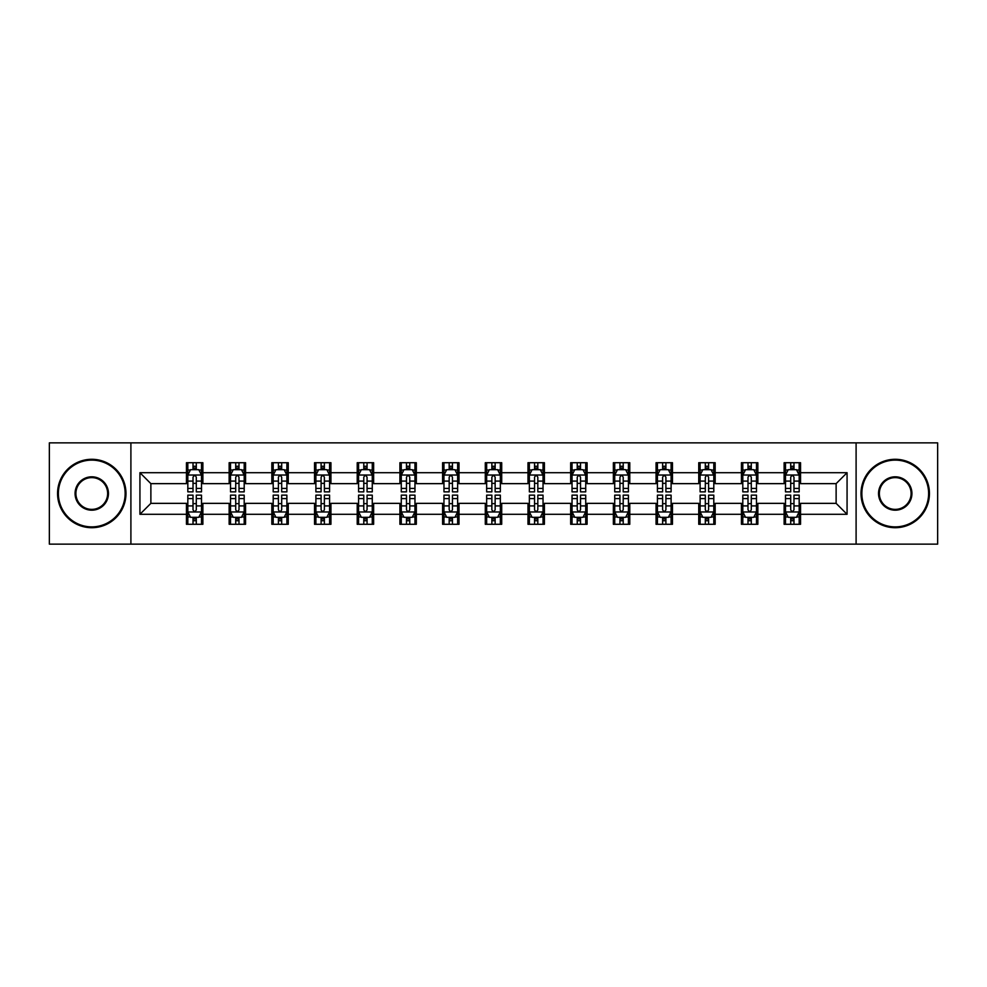 <?xml version="1.0" encoding="UTF-8"?>
<svg xmlns="http://www.w3.org/2000/svg" width="987" height="987" viewBox="0 0 987 987"><rect width="100%" height="100%" fill="white"/><g stroke="black" fill="none" stroke-linecap="round" stroke-linejoin="round"><path stroke-width="1.48" d="M856.099 544.133L937.65 544.133L937.65 442.867L856.099 442.867L856.099 544.133L130.901 544.133L130.901 442.867L49.35 442.867L49.35 544.133L130.901 544.133M856.099 442.867L130.901 442.867M800.543 472.699L800.543 462.718L784.122 462.718L784.122 472.699L757.856 472.699L757.856 462.718L741.434 462.718L741.434 472.699L715.168 472.699L715.168 462.718L698.747 462.718L698.747 472.699L672.468 472.699L672.468 462.718L656.059 462.718L656.059 472.699L629.78 472.699L629.78 462.718L613.359 462.718L613.359 472.699L587.092 472.699L587.092 462.718L570.671 462.718L570.671 472.699L544.405 472.699L544.405 462.718L527.983 462.718L527.983 472.699L501.704 472.699L501.704 462.718L485.296 462.718L485.296 472.699L459.017 472.699L459.017 462.718L442.595 462.718L442.595 472.699L416.329 472.699L416.329 462.718L399.908 462.718L399.908 472.699L373.641 472.699L373.641 462.718L357.22 462.718L357.22 472.699L330.941 472.699L330.941 462.718L314.532 462.718L314.532 472.699L288.253 472.699L288.253 462.718L271.832 462.718L271.832 472.699L245.566 472.699L245.566 462.718L229.144 462.718L229.144 472.699L202.878 472.699L202.878 462.718L186.457 462.718L186.457 472.699L139.932 472.699L139.932 514.301L150.875 503.358L186.457 503.358L186.457 524.282L202.878 524.282L202.878 503.358L229.144 503.358L229.144 524.282L245.566 524.282L245.566 503.358L271.832 503.358L271.832 524.282L288.253 524.282L288.253 503.358L314.532 503.358L314.532 524.282L330.941 524.282L330.941 503.358L357.22 503.358L357.22 524.282L373.641 524.282L373.641 503.358L399.908 503.358L399.908 524.282L416.329 524.282L416.329 503.358L442.595 503.358L442.595 524.282L459.017 524.282L459.017 503.358L485.296 503.358L485.296 524.282L501.704 524.282L501.704 503.358L527.983 503.358L527.983 524.282L544.405 524.282L544.405 503.358L570.671 503.358L570.671 524.282L587.092 524.282L587.092 503.358L613.359 503.358L613.359 524.282L629.78 524.282L629.78 503.358L656.059 503.358L656.059 524.282L672.468 524.282L672.468 503.358L698.747 503.358L698.747 524.282L715.168 524.282L715.168 503.358L741.434 503.358L741.434 524.282L757.856 524.282L757.856 503.358L784.122 503.358L784.122 524.282L800.543 524.282L800.543 503.358L836.125 503.358L836.125 483.642L800.543 483.642L800.543 472.699L847.068 472.699L847.068 514.301L800.543 514.301M784.122 514.301L757.856 514.301M741.434 514.301L715.168 514.301M698.747 514.301L672.468 514.301M656.059 514.301L629.78 514.301M613.359 514.301L587.092 514.301M570.671 514.301L544.405 514.301M527.983 514.301L501.704 514.301M485.296 514.301L459.017 514.301M442.595 514.301L416.329 514.301M399.908 514.301L373.641 514.301M357.22 514.301L330.941 514.301M314.532 514.301L288.253 514.301M271.832 514.301L245.566 514.301M229.144 514.301L202.878 514.301M186.457 514.301L139.932 514.301M784.122 472.699L784.122 483.642L757.856 483.642L757.856 472.699M741.434 472.699L741.434 483.642L715.168 483.642L715.168 472.699M698.747 472.699L698.747 483.642L672.468 483.642L672.468 472.699M656.059 472.699L656.059 483.642L629.78 483.642L629.78 472.699M613.359 472.699L613.359 483.642L587.092 483.642L587.092 472.699M570.671 472.699L570.671 483.642L544.405 483.642L544.405 472.699M527.983 472.699L527.983 483.642L501.704 483.642L501.704 472.699M485.296 472.699L485.296 483.642L459.017 483.642L459.017 472.699M442.595 472.699L442.595 483.642L416.329 483.642L416.329 472.699M399.908 472.699L399.908 483.642L373.641 483.642L373.641 472.699M357.22 472.699L357.22 483.642L330.941 483.642L330.941 472.699M314.532 472.699L314.532 483.642L288.253 483.642L288.253 472.699M271.832 472.699L271.832 483.642L245.566 483.642L245.566 472.699M229.144 472.699L229.144 483.642L202.878 483.642L202.878 472.699M186.457 472.699L186.457 483.642L150.875 483.642L139.932 472.699M150.875 483.642L150.875 503.358M847.068 514.301L836.125 503.358M836.125 483.642L847.068 472.699M186.457 469.553L187.826 469.553M193.02 469.553L196.302 469.553M201.508 469.553L202.878 469.553M186.457 483.371L187.826 483.371M193.02 483.371L196.302 483.371M201.508 483.371L202.878 483.371M186.457 503.629L187.826 503.629M193.02 503.629L196.302 503.629M201.508 503.629L202.878 503.629M186.457 517.447L187.826 517.447M193.02 517.447L196.302 517.447M201.508 517.447L202.878 517.447M229.144 503.629L230.514 503.629M235.708 503.629L239.002 503.629M244.196 503.629L245.566 503.629M229.144 517.447L230.514 517.447M235.708 517.447L239.002 517.447M244.196 517.447L245.566 517.447M229.144 469.553L230.514 469.553M235.708 469.553L239.002 469.553M244.196 469.553L245.566 469.553M229.144 483.371L230.514 483.371M235.708 483.371L239.002 483.371M244.196 483.371L245.566 483.371M271.832 503.629L273.202 503.629M278.408 503.629L281.69 503.629M286.884 503.629L288.253 503.629M271.832 517.447L273.202 517.447M278.408 517.447L281.69 517.447M286.884 517.447L288.253 517.447M271.832 469.553L273.202 469.553M278.408 469.553L281.69 469.553M286.884 469.553L288.253 469.553M271.832 483.371L273.202 483.371M278.408 483.371L281.69 483.371M286.884 483.371L288.253 483.371M314.532 503.629L315.889 503.629M321.096 503.629L324.378 503.629M329.572 503.629L330.941 503.629M314.532 517.447L315.889 517.447M321.096 517.447L324.378 517.447M329.572 517.447L330.941 517.447M314.532 469.553L315.889 469.553M321.096 469.553L324.378 469.553M329.572 469.553L330.941 469.553M314.532 483.371L315.889 483.371M321.096 483.371L324.378 483.371M329.572 483.371L330.941 483.371M357.22 503.629L358.589 503.629M363.784 503.629L367.065 503.629M372.272 503.629L373.641 503.629M357.22 517.447L358.589 517.447M363.784 517.447L367.065 517.447M372.272 517.447L373.641 517.447M357.22 469.553L358.589 469.553M363.784 469.553L367.065 469.553M372.272 469.553L373.641 469.553M357.22 483.371L358.589 483.371M363.784 483.371L367.065 483.371M372.272 483.371L373.641 483.371M399.908 503.629L401.277 503.629M406.471 503.629L409.765 503.629M414.959 503.629L416.329 503.629M399.908 517.447L401.277 517.447M406.471 517.447L409.765 517.447M414.959 517.447L416.329 517.447M399.908 469.553L401.277 469.553M406.471 469.553L409.765 469.553M414.959 469.553L416.329 469.553M399.908 483.371L401.277 483.371M406.471 483.371L409.765 483.371M414.959 483.371L416.329 483.371M442.595 503.629L443.965 503.629M449.171 503.629L452.453 503.629M457.647 503.629L459.017 503.629M442.595 517.447L443.965 517.447M449.171 517.447L452.453 517.447M457.647 517.447L459.017 517.447M442.595 469.553L443.965 469.553M449.171 469.553L452.453 469.553M457.647 469.553L459.017 469.553M442.595 483.371L443.965 483.371M449.171 483.371L452.453 483.371M457.647 483.371L459.017 483.371M485.296 503.629L486.653 503.629M491.859 503.629L495.141 503.629M500.347 503.629L501.704 503.629M485.296 517.447L486.653 517.447M491.859 517.447L495.141 517.447M500.347 517.447L501.704 517.447M485.296 469.553L486.653 469.553M491.859 469.553L495.141 469.553M500.347 469.553L501.704 469.553M485.296 483.371L486.653 483.371M491.859 483.371L495.141 483.371M500.347 483.371L501.704 483.371M527.983 503.629L529.353 503.629M534.547 503.629L537.829 503.629M543.035 503.629L544.405 503.629M527.983 517.447L529.353 517.447M534.547 517.447L537.829 517.447M543.035 517.447L544.405 517.447M527.983 469.553L529.353 469.553M534.547 469.553L537.829 469.553M543.035 469.553L544.405 469.553M527.983 483.371L529.353 483.371M534.547 483.371L537.829 483.371M543.035 483.371L544.405 483.371M570.671 503.629L572.041 503.629M577.235 503.629L580.529 503.629M585.723 503.629L587.092 503.629M570.671 517.447L572.041 517.447M577.235 517.447L580.529 517.447M585.723 517.447L587.092 517.447M570.671 469.553L572.041 469.553M577.235 469.553L580.529 469.553M585.723 469.553L587.092 469.553M570.671 483.371L572.041 483.371M577.235 483.371L580.529 483.371M585.723 483.371L587.092 483.371M613.359 503.629L614.728 503.629M619.935 503.629L623.216 503.629M628.411 503.629L629.78 503.629M613.359 517.447L614.728 517.447M619.935 517.447L623.216 517.447M628.411 517.447L629.78 517.447M613.359 469.553L614.728 469.553M619.935 469.553L623.216 469.553M628.411 469.553L629.78 469.553M613.359 483.371L614.728 483.371M619.935 483.371L623.216 483.371M628.411 483.371L629.78 483.371M656.059 503.629L657.428 503.629M662.622 503.629L665.904 503.629M671.111 503.629L672.468 503.629M656.059 517.447L657.428 517.447M662.622 517.447L665.904 517.447M671.111 517.447L672.468 517.447M656.059 469.553L657.428 469.553M662.622 469.553L665.904 469.553M671.111 469.553L672.468 469.553M656.059 483.371L657.428 483.371M662.622 483.371L665.904 483.371M671.111 483.371L672.468 483.371M698.747 503.629L700.116 503.629M705.31 503.629L708.592 503.629M713.798 503.629L715.168 503.629M698.747 517.447L700.116 517.447M705.31 517.447L708.592 517.447M713.798 517.447L715.168 517.447M698.747 469.553L700.116 469.553M705.31 469.553L708.592 469.553M713.798 469.553L715.168 469.553M698.747 483.371L700.116 483.371M705.31 483.371L708.592 483.371M713.798 483.371L715.168 483.371M741.434 503.629L742.804 503.629M747.998 503.629L751.292 503.629M756.486 503.629L757.856 503.629M741.434 517.447L742.804 517.447M747.998 517.447L751.292 517.447M756.486 517.447L757.856 517.447M741.434 469.553L742.804 469.553M747.998 469.553L751.292 469.553M756.486 469.553L757.856 469.553M741.434 483.371L742.804 483.371M747.998 483.371L751.292 483.371M756.486 483.371L757.856 483.371M784.122 503.629L785.492 503.629M790.698 503.629L793.98 503.629M799.174 503.629L800.543 503.629M784.122 517.447L785.492 517.447M790.698 517.447L793.98 517.447M799.174 517.447L800.543 517.447M784.122 469.553L785.492 469.553M790.698 469.553L793.98 469.553M799.174 469.553L800.543 469.553M784.122 483.371L785.492 483.371M790.698 483.371L793.98 483.371M799.174 483.371L800.543 483.371M196.302 466.271L193.02 466.271M201.508 488.429L196.302 488.429L196.302 491.859L201.508 491.859L201.508 475.166L198.769 469.689L190.553 469.689L187.826 475.166L187.826 491.859L193.02 491.859L193.02 488.429L187.826 488.429M187.826 475.166L187.826 462.718M201.508 475.166L201.508 462.718M193.02 469.689L193.02 462.718M196.302 462.718L196.302 469.689M196.302 488.429L196.302 477.214C195.216 475.105 194.118 475.105 193.02 477.214L193.02 488.429M193.02 520.729L196.302 520.729M187.826 498.571L193.02 498.571L193.02 495.141L187.826 495.141L187.826 511.834L190.553 517.311L198.769 517.311L201.508 511.834L201.508 495.141L196.302 495.141L196.302 498.571L201.508 498.571M201.508 511.834L201.508 524.282M187.826 511.834L187.826 524.282M196.302 517.311L196.302 524.282M193.02 524.282L193.02 517.311M193.02 498.571L193.02 509.785C194.118 511.895 195.204 511.895 196.302 509.785L196.302 498.571M91.766 460.115A33.385 33.385 0 0 0 58.381 493.5A33.385 33.385 0 0 0 91.766 526.885A33.385 33.385 0 0 0 125.152 493.5A33.385 33.385 0 0 0 91.766 460.115M91.766 527.712A34.212 34.212 0 0 1 57.554 493.5A34.212 34.212 0 0 1 91.766 459.288A34.212 34.212 0 0 1 125.978 493.5A34.212 34.212 0 0 1 91.766 527.712M91.766 476.807A16.693 16.693 0 0 1 108.459 493.5A16.693 16.693 0 0 1 91.766 510.193A16.693 16.693 0 0 1 75.074 493.5A16.693 16.693 0 0 1 91.766 476.807M91.766 509.378A15.878 15.878 0 0 0 107.645 493.5A15.878 15.878 0 0 0 91.766 477.622A15.878 15.878 0 0 0 75.9 493.5A15.878 15.878 0 0 0 91.766 509.378M895.234 460.115A33.385 33.385 0 0 0 861.848 493.5A33.385 33.385 0 0 0 895.234 526.885A33.385 33.385 0 0 0 928.619 493.5A33.385 33.385 0 0 0 895.234 460.115M895.234 527.712A34.212 34.212 0 0 1 861.022 493.5A34.212 34.212 0 0 1 895.234 459.288A34.212 34.212 0 0 1 929.446 493.5A34.212 34.212 0 0 1 895.234 527.712M895.234 476.807A16.693 16.693 0 0 1 911.926 493.5A16.693 16.693 0 0 1 895.234 510.193A16.693 16.693 0 0 1 878.541 493.5A16.693 16.693 0 0 1 895.234 476.807M895.234 509.378A15.878 15.878 0 0 0 911.1 493.5A15.878 15.878 0 0 0 895.234 477.622A15.878 15.878 0 0 0 879.355 493.5A15.878 15.878 0 0 0 895.234 509.378M239.002 466.271L235.708 466.271M244.196 488.429L239.002 488.429L239.002 491.859L244.196 491.859L244.196 475.166L241.457 469.689L233.253 469.689L230.514 475.166L230.514 491.859L235.708 491.859L235.708 488.429L230.514 488.429M230.514 475.166L230.514 462.718M244.196 475.166L244.196 462.718M235.708 469.689L235.708 462.718M239.002 462.718L239.002 469.689M239.002 488.429L239.002 477.214C237.904 475.105 236.806 475.105 235.708 477.214L235.708 488.429M281.69 466.271L278.408 466.271M286.884 488.429L281.69 488.429L281.69 491.859L286.884 491.859L286.884 475.166L284.145 469.689L275.941 469.689L273.202 475.166L273.202 491.859L278.408 491.859L278.408 488.429L273.202 488.429M273.202 475.166L273.202 462.718M286.884 475.166L286.884 462.718M278.408 469.689L278.408 462.718M281.69 462.718L281.69 469.689M281.69 488.429L281.69 477.214C280.592 475.105 279.494 475.105 278.408 477.214L278.408 488.429M235.708 520.729L239.002 520.729M230.514 498.571L235.708 498.571L235.708 495.141L230.514 495.141L230.514 511.834L233.253 517.311L241.457 517.311L244.196 511.834L244.196 495.141L239.002 495.141L239.002 498.571L244.196 498.571M244.196 511.834L244.196 524.282M230.514 511.834L230.514 524.282M239.002 517.311L239.002 524.282M235.708 524.282L235.708 517.311M235.708 498.571L235.708 509.785C236.806 511.895 237.904 511.895 239.002 509.785L239.002 498.571M278.408 520.729L281.69 520.729M273.202 498.571L278.408 498.571L278.408 495.141L273.202 495.141L273.202 511.834L275.941 517.311L284.145 517.311L286.884 511.834L286.884 495.141L281.69 495.141L281.69 498.571L286.884 498.571M286.884 511.834L286.884 524.282M273.202 511.834L273.202 524.282M281.69 517.311L281.69 524.282M278.408 524.282L278.408 517.311M278.408 498.571L278.408 509.785C279.494 511.895 280.592 511.895 281.69 509.785L281.69 498.571M324.378 466.271L321.096 466.271M329.572 488.429L324.378 488.429L324.378 491.859L329.572 491.859L329.572 475.166L326.845 469.689L318.628 469.689L315.889 475.166L315.889 491.859L321.096 491.859L321.096 488.429L315.889 488.429M315.889 475.166L315.889 462.718M329.572 475.166L329.572 462.718M321.096 469.689L321.096 462.718M324.378 462.718L324.378 469.689M324.378 488.429L324.378 477.214C323.28 475.105 322.194 475.105 321.096 477.214L321.096 488.429M367.065 466.271L363.784 466.271M372.272 488.429L367.065 488.429L367.065 491.859L372.272 491.859L372.272 475.166L369.533 469.689L361.328 469.689L358.589 475.166L358.589 491.859L363.784 491.859L363.784 488.429L358.589 488.429M358.589 475.166L358.589 462.718M372.272 475.166L372.272 462.718M363.784 469.689L363.784 462.718M367.065 462.718L367.065 469.689M367.065 488.429L367.065 477.214C365.98 475.105 364.882 475.105 363.784 477.214L363.784 488.429M409.765 466.271L406.471 466.271M414.959 488.429L409.765 488.429L409.765 491.859L414.959 491.859L414.959 475.166L412.221 469.689L404.016 469.689L401.277 475.166L401.277 491.859L406.471 491.859L406.471 488.429L401.277 488.429M401.277 475.166L401.277 462.718M414.959 475.166L414.959 462.718M406.471 469.689L406.471 462.718M409.765 462.718L409.765 469.689M409.765 488.429L409.765 477.214C408.667 475.105 407.569 475.105 406.471 477.214L406.471 488.429M321.096 520.729L324.378 520.729M315.889 498.571L321.096 498.571L321.096 495.141L315.889 495.141L315.889 511.834L318.628 517.311L326.845 517.311L329.572 511.834L329.572 495.141L324.378 495.141L324.378 498.571L329.572 498.571M329.572 511.834L329.572 524.282M315.889 511.834L315.889 524.282M324.378 517.311L324.378 524.282M321.096 524.282L321.096 517.311M321.096 498.571L321.096 509.785C322.181 511.895 323.28 511.895 324.378 509.785L324.378 498.571M363.784 520.729L367.065 520.729M358.589 498.571L363.784 498.571L363.784 495.141L358.589 495.141L358.589 511.834L361.328 517.311L369.533 517.311L372.272 511.834L372.272 495.141L367.065 495.141L367.065 498.571L372.272 498.571M372.272 511.834L372.272 524.282M358.589 511.834L358.589 524.282M367.065 517.311L367.065 524.282M363.784 524.282L363.784 517.311M363.784 498.571L363.784 509.785C364.882 511.895 365.967 511.895 367.065 509.785L367.065 498.571M406.471 520.729L409.765 520.729M401.277 498.571L406.471 498.571L406.471 495.141L401.277 495.141L401.277 511.834L404.016 517.311L412.221 517.311L414.959 511.834L414.959 495.141L409.765 495.141L409.765 498.571L414.959 498.571M414.959 511.834L414.959 524.282M401.277 511.834L401.277 524.282M409.765 517.311L409.765 524.282M406.471 524.282L406.471 517.311M406.471 498.571L406.471 509.785C407.569 511.895 408.667 511.895 409.765 509.785L409.765 498.571M452.453 466.271L449.171 466.271M457.647 488.429L452.453 488.429L452.453 491.859L457.647 491.859L457.647 475.166L454.908 469.689L446.704 469.689L443.965 475.166L443.965 491.859L449.171 491.859L449.171 488.429L443.965 488.429M443.965 475.166L443.965 462.718M457.647 475.166L457.647 462.718M449.171 469.689L449.171 462.718M452.453 462.718L452.453 469.689M452.453 488.429L452.453 477.214C451.355 475.105 450.257 475.105 449.171 477.214L449.171 488.429M449.171 520.729L452.453 520.729M443.965 498.571L449.171 498.571L449.171 495.141L443.965 495.141L443.965 511.834L446.704 517.311L454.908 517.311L457.647 511.834L457.647 495.141L452.453 495.141L452.453 498.571L457.647 498.571M457.647 511.834L457.647 524.282M443.965 511.834L443.965 524.282M452.453 517.311L452.453 524.282M449.171 524.282L449.171 517.311M449.171 498.571L449.171 509.785C450.257 511.895 451.355 511.895 452.453 509.785L452.453 498.571M495.141 466.271L491.859 466.271M500.347 488.429L495.141 488.429L495.141 491.859L500.347 491.859L500.347 475.166L497.608 469.689L489.392 469.689L486.653 475.166L486.653 491.859L491.859 491.859L491.859 488.429L486.653 488.429M486.653 475.166L486.653 462.718M500.347 475.166L500.347 462.718M491.859 469.689L491.859 462.718M495.141 462.718L495.141 469.689M495.141 488.429L495.141 477.214C494.043 475.105 492.957 475.105 491.859 477.214L491.859 488.429M491.859 520.729L495.141 520.729M486.653 498.571L491.859 498.571L491.859 495.141L486.653 495.141L486.653 511.834L489.392 517.311L497.608 517.311L500.347 511.834L500.347 495.141L495.141 495.141L495.141 498.571L500.347 498.571M500.347 511.834L500.347 524.282M486.653 511.834L486.653 524.282M495.141 517.311L495.141 524.282M491.859 524.282L491.859 517.311M491.859 498.571L491.859 509.785C492.957 511.895 494.043 511.895 495.141 509.785L495.141 498.571M537.829 466.271L534.547 466.271M543.035 488.429L537.829 488.429L537.829 491.859L543.035 491.859L543.035 475.166L540.296 469.689L532.092 469.689L529.353 475.166L529.353 491.859L534.547 491.859L534.547 488.429L529.353 488.429M529.353 475.166L529.353 462.718M543.035 475.166L543.035 462.718M534.547 469.689L534.547 462.718M537.829 462.718L537.829 469.689M537.829 488.429L537.829 477.214C536.743 475.105 535.645 475.105 534.547 477.214L534.547 488.429M534.547 520.729L537.829 520.729M529.353 498.571L534.547 498.571L534.547 495.141L529.353 495.141L529.353 511.834L532.092 517.311L540.296 517.311L543.035 511.834L543.035 495.141L537.829 495.141L537.829 498.571L543.035 498.571M543.035 511.834L543.035 524.282M529.353 511.834L529.353 524.282M537.829 517.311L537.829 524.282M534.547 524.282L534.547 517.311M534.547 498.571L534.547 509.785C535.645 511.895 536.743 511.895 537.829 509.785L537.829 498.571M580.529 466.271L577.235 466.271M585.723 488.429L580.529 488.429L580.529 491.859L585.723 491.859L585.723 475.166L582.984 469.689L574.779 469.689L572.041 475.166L572.041 491.859L577.235 491.859L577.235 488.429L572.041 488.429M572.041 475.166L572.041 462.718M585.723 475.166L585.723 462.718M577.235 469.689L577.235 462.718M580.529 462.718L580.529 469.689M580.529 488.429L580.529 477.214C579.431 475.105 578.333 475.105 577.235 477.214L577.235 488.429M577.235 520.729L580.529 520.729M572.041 498.571L577.235 498.571L577.235 495.141L572.041 495.141L572.041 511.834L574.779 517.311L582.984 517.311L585.723 511.834L585.723 495.141L580.529 495.141L580.529 498.571L585.723 498.571M585.723 511.834L585.723 524.282M572.041 511.834L572.041 524.282M580.529 517.311L580.529 524.282M577.235 524.282L577.235 517.311M577.235 498.571L577.235 509.785C578.333 511.895 579.431 511.895 580.529 509.785L580.529 498.571M623.216 466.271L619.935 466.271M628.411 488.429L623.216 488.429L623.216 491.859L628.411 491.859L628.411 475.166L625.672 469.689L617.467 469.689L614.728 475.166L614.728 491.859L619.935 491.859L619.935 488.429L614.728 488.429M614.728 475.166L614.728 462.718M628.411 475.166L628.411 462.718M619.935 469.689L619.935 462.718M623.216 462.718L623.216 469.689M623.216 488.429L623.216 477.214C622.118 475.105 621.033 475.105 619.935 477.214L619.935 488.429M619.935 520.729L623.216 520.729M614.728 498.571L619.935 498.571L619.935 495.141L614.728 495.141L614.728 511.834L617.467 517.311L625.672 517.311L628.411 511.834L628.411 495.141L623.216 495.141L623.216 498.571L628.411 498.571M628.411 511.834L628.411 524.282M614.728 511.834L614.728 524.282M623.216 517.311L623.216 524.282M619.935 524.282L619.935 517.311M619.935 498.571L619.935 509.785C621.02 511.895 622.118 511.895 623.216 509.785L623.216 498.571M665.904 466.271L662.622 466.271M671.111 488.429L665.904 488.429L665.904 491.859L671.111 491.859L671.111 475.166L668.372 469.689L660.155 469.689L657.428 475.166L657.428 491.859L662.622 491.859L662.622 488.429L657.428 488.429M657.428 475.166L657.428 462.718M671.111 475.166L671.111 462.718M662.622 469.689L662.622 462.718M665.904 462.718L665.904 469.689M665.904 488.429L665.904 477.214C664.819 475.105 663.72 475.105 662.622 477.214L662.622 488.429M662.622 520.729L665.904 520.729M657.428 498.571L662.622 498.571L662.622 495.141L657.428 495.141L657.428 511.834L660.155 517.311L668.372 517.311L671.111 511.834L671.111 495.141L665.904 495.141L665.904 498.571L671.111 498.571M671.111 511.834L671.111 524.282M657.428 511.834L657.428 524.282M665.904 517.311L665.904 524.282M662.622 524.282L662.622 517.311M662.622 498.571L662.622 509.785C663.72 511.895 664.806 511.895 665.904 509.785L665.904 498.571M708.592 466.271L705.31 466.271M713.798 488.429L708.592 488.429L708.592 491.859L713.798 491.859L713.798 475.166L711.059 469.689L702.855 469.689L700.116 475.166L700.116 491.859L705.31 491.859L705.31 488.429L700.116 488.429M700.116 475.166L700.116 462.718M713.798 475.166L713.798 462.718M705.31 469.689L705.31 462.718M708.592 462.718L708.592 469.689M708.592 488.429L708.592 477.214C707.506 475.105 706.408 475.105 705.31 477.214L705.31 488.429M705.31 520.729L708.592 520.729M700.116 498.571L705.31 498.571L705.31 495.141L700.116 495.141L700.116 511.834L702.855 517.311L711.059 517.311L713.798 511.834L713.798 495.141L708.592 495.141L708.592 498.571L713.798 498.571M713.798 511.834L713.798 524.282M700.116 511.834L700.116 524.282M708.592 517.311L708.592 524.282M705.31 524.282L705.31 517.311M705.31 498.571L705.31 509.785C706.408 511.895 707.506 511.895 708.592 509.785L708.592 498.571M751.292 466.271L747.998 466.271M756.486 488.429L751.292 488.429L751.292 491.859L756.486 491.859L756.486 475.166L753.747 469.689L745.543 469.689L742.804 475.166L742.804 491.859L747.998 491.859L747.998 488.429L742.804 488.429M742.804 475.166L742.804 462.718M756.486 475.166L756.486 462.718M747.998 469.689L747.998 462.718M751.292 462.718L751.292 469.689M751.292 488.429L751.292 477.214C750.194 475.105 749.096 475.105 747.998 477.214L747.998 488.429M747.998 520.729L751.292 520.729M742.804 498.571L747.998 498.571L747.998 495.141L742.804 495.141L742.804 511.834L745.543 517.311L753.747 517.311L756.486 511.834L756.486 495.141L751.292 495.141L751.292 498.571L756.486 498.571M756.486 511.834L756.486 524.282M742.804 511.834L742.804 524.282M751.292 517.311L751.292 524.282M747.998 524.282L747.998 517.311M747.998 498.571L747.998 509.785C749.096 511.895 750.194 511.895 751.292 509.785L751.292 498.571M793.98 466.271L790.698 466.271M799.174 488.429L793.98 488.429L793.98 491.859L799.174 491.859L799.174 475.166L796.447 469.689L788.231 469.689L785.492 475.166L785.492 491.859L790.698 491.859L790.698 488.429L785.492 488.429M785.492 475.166L785.492 462.718M799.174 475.166L799.174 462.718M790.698 469.689L790.698 462.718M793.98 462.718L793.98 469.689M793.98 488.429L793.98 477.214C792.882 475.105 791.796 475.105 790.698 477.214L790.698 488.429M790.698 520.729L793.98 520.729M785.492 498.571L790.698 498.571L790.698 495.141L785.492 495.141L785.492 511.834L788.231 517.311L796.447 517.311L799.174 511.834L799.174 495.141L793.98 495.141L793.98 498.571L799.174 498.571M799.174 511.834L799.174 524.282M785.492 511.834L785.492 524.282M793.98 517.311L793.98 524.282M790.698 524.282L790.698 517.311M790.698 498.571L790.698 509.785C791.784 511.895 792.882 511.895 793.98 509.785L793.98 498.571M201.434 475.031L187.888 475.031M187.826 470.022L190.392 470.022M198.93 470.022L201.508 470.022M193.02 481.088L187.826 481.088M201.508 481.088L196.302 481.088M196.302 468.011L193.02 468.011M187.888 511.969L201.434 511.969M201.508 516.978L198.93 516.978M190.392 516.978L187.826 516.978M196.302 505.912L201.508 505.912M187.826 505.912L193.02 505.912M193.02 518.989L196.302 518.989M244.122 475.031L230.576 475.031M230.514 470.022L233.08 470.022M241.618 470.022L244.196 470.022M235.708 481.088L230.514 481.088M244.196 481.088L239.002 481.088M239.002 468.011L235.708 468.011M286.822 475.031L273.276 475.031M273.202 470.022L275.78 470.022M284.318 470.022L286.884 470.022M278.408 481.088L273.202 481.088M286.884 481.088L281.69 481.088M281.69 468.011L278.408 468.011M230.576 511.969L244.122 511.969M244.196 516.978L241.618 516.978M233.08 516.978L230.514 516.978M239.002 505.912L244.196 505.912M230.514 505.912L235.708 505.912M235.708 518.989L239.002 518.989M273.276 511.969L286.822 511.969M286.884 516.978L284.318 516.978M275.78 516.978L273.202 516.978M281.69 505.912L286.884 505.912M273.202 505.912L278.408 505.912M278.408 518.989L281.69 518.989M329.51 475.031L315.963 475.031M315.889 470.022L318.468 470.022M327.005 470.022L329.572 470.022M321.096 481.088L315.889 481.088M329.572 481.088L324.378 481.088M324.378 468.011L321.096 468.011M372.198 475.031L358.651 475.031M358.589 470.022L361.156 470.022M369.693 470.022L372.272 470.022M363.784 481.088L358.589 481.088M372.272 481.088L367.065 481.088M367.065 468.011L363.784 468.011M414.885 475.031L401.339 475.031M401.277 470.022L403.843 470.022M412.393 470.022L414.959 470.022M406.471 481.088L401.277 481.088M414.959 481.088L409.765 481.088M409.765 468.011L406.471 468.011M315.963 511.969L329.51 511.969M329.572 516.978L327.005 516.978M318.468 516.978L315.889 516.978M324.378 505.912L329.572 505.912M315.889 505.912L321.096 505.912M321.096 518.989L324.378 518.989M358.651 511.969L372.198 511.969M372.272 516.978L369.693 516.978M361.156 516.978L358.589 516.978M367.065 505.912L372.272 505.912M358.589 505.912L363.784 505.912M363.784 518.989L367.065 518.989M401.339 511.969L414.885 511.969M414.959 516.978L412.393 516.978M403.843 516.978L401.277 516.978M409.765 505.912L414.959 505.912M401.277 505.912L406.471 505.912M406.471 518.989L409.765 518.989M457.586 475.031L444.039 475.031M443.965 470.022L446.543 470.022M455.081 470.022L457.647 470.022M449.171 481.088L443.965 481.088M457.647 481.088L452.453 481.088M452.453 468.011L449.171 468.011M444.039 511.969L457.586 511.969M457.647 516.978L455.081 516.978M446.543 516.978L443.965 516.978M452.453 505.912L457.647 505.912M443.965 505.912L449.171 505.912M449.171 518.989L452.453 518.989M500.273 475.031L486.727 475.031M486.653 470.022L489.231 470.022M497.769 470.022L500.347 470.022M491.859 481.088L486.653 481.088M500.347 481.088L495.141 481.088M495.141 468.011L491.859 468.011M486.727 511.969L500.273 511.969M500.347 516.978L497.769 516.978M489.231 516.978L486.653 516.978M495.141 505.912L500.347 505.912M486.653 505.912L491.859 505.912M491.859 518.989L495.141 518.989M542.961 475.031L529.414 475.031M529.353 470.022L531.919 470.022M540.457 470.022L543.035 470.022M534.547 481.088L529.353 481.088M543.035 481.088L537.829 481.088M537.829 468.011L534.547 468.011M529.414 511.969L542.961 511.969M543.035 516.978L540.457 516.978M531.919 516.978L529.353 516.978M537.829 505.912L543.035 505.912M529.353 505.912L534.547 505.912M534.547 518.989L537.829 518.989M585.661 475.031L572.115 475.031M572.041 470.022L574.607 470.022M583.157 470.022L585.723 470.022M577.235 481.088L572.041 481.088M585.723 481.088L580.529 481.088M580.529 468.011L577.235 468.011M572.115 511.969L585.661 511.969M585.723 516.978L583.157 516.978M574.607 516.978L572.041 516.978M580.529 505.912L585.723 505.912M572.041 505.912L577.235 505.912M577.235 518.989L580.529 518.989M628.349 475.031L614.802 475.031M614.728 470.022L617.307 470.022M625.844 470.022L628.411 470.022M619.935 481.088L614.728 481.088M628.411 481.088L623.216 481.088M623.216 468.011L619.935 468.011M614.802 511.969L628.349 511.969M628.411 516.978L625.844 516.978M617.307 516.978L614.728 516.978M623.216 505.912L628.411 505.912M614.728 505.912L619.935 505.912M619.935 518.989L623.216 518.989M671.037 475.031L657.49 475.031M657.428 470.022L659.995 470.022M668.532 470.022L671.111 470.022M662.622 481.088L657.428 481.088M671.111 481.088L665.904 481.088M665.904 468.011L662.622 468.011M657.49 511.969L671.037 511.969M671.111 516.978L668.532 516.978M659.995 516.978L657.428 516.978M665.904 505.912L671.111 505.912M657.428 505.912L662.622 505.912M662.622 518.989L665.904 518.989M713.724 475.031L700.178 475.031M700.116 470.022L702.682 470.022M711.22 470.022L713.798 470.022M705.31 481.088L700.116 481.088M713.798 481.088L708.592 481.088M708.592 468.011L705.31 468.011M700.178 511.969L713.724 511.969M713.798 516.978L711.22 516.978M702.682 516.978L700.116 516.978M708.592 505.912L713.798 505.912M700.116 505.912L705.31 505.912M705.31 518.989L708.592 518.989M756.424 475.031L742.878 475.031M742.804 470.022L745.382 470.022M753.92 470.022L756.486 470.022M747.998 481.088L742.804 481.088M756.486 481.088L751.292 481.088M751.292 468.011L747.998 468.011M742.878 511.969L756.424 511.969M756.486 516.978L753.92 516.978M745.382 516.978L742.804 516.978M751.292 505.912L756.486 505.912M742.804 505.912L747.998 505.912M747.998 518.989L751.292 518.989M799.112 475.031L785.566 475.031M785.492 470.022L788.07 470.022M796.608 470.022L799.174 470.022M790.698 481.088L785.492 481.088M799.174 481.088L793.98 481.088M793.98 468.011L790.698 468.011M785.566 511.969L799.112 511.969M799.174 516.978L796.608 516.978M788.07 516.978L785.492 516.978M793.98 505.912L799.174 505.912M785.492 505.912L790.698 505.912M790.698 518.989L793.98 518.989"/></g></svg>
